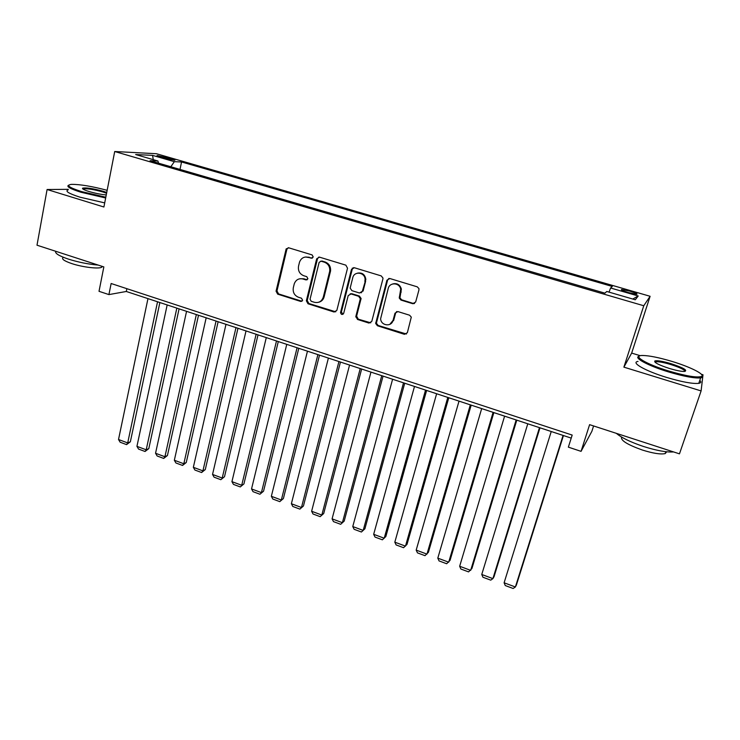 <?xml version="1.0" encoding="UTF-8"?>
<svg xmlns="http://www.w3.org/2000/svg" width="740" height="740" viewBox="0 0 740 740"><rect width="100%" height="100%" fill="white"/><g stroke="black" fill="none" stroke-linecap="round" stroke-linejoin="round"><path stroke-width="1.11" d="M313.242 257.021L312.095 254.902L288.72 247.808L286.112 249.084L276.057 291.162L277.667 294.141L300.718 301.448L302.642 300.32L301.504 298.22L298.507 297.267C294.381 295.491 292.651 292.3 293.318 287.693L294.298 283.707C295.954 279.692 298.84 278.12 302.956 278.989L305.981 279.923L307.914 278.776L306.776 276.668L303.752 275.733C299.608 273.966 297.868 270.757 298.544 266.113L299.552 262.025C301.236 258.001 304.14 256.419 308.247 257.27L311.29 258.195L313.242 257.021M629.851 291.144L621.655 289.47C620.555 289.812 622.849 290.857 628.547 292.605L636.761 294.289C637.843 293.928 635.54 292.883 629.851 291.144M412.698 303.687L415.667 302.022L418.942 289.941L418.942 288.609L417.249 286.833L389.851 278.518L386.928 280.201L375.67 323.473L377.409 325.748L404.419 334.314L407.361 332.695L411.292 317.136L409.581 315.212L397.907 311.577L394.975 313.214L393.07 320.346C391.571 327.228 380.85 325.813 380.628 318.736L388.213 288.507C389.61 281.921 399.776 282.541 400.682 289.303L399.258 298.072L400.978 300.079L412.698 303.687L414.548 303.493M68.274 189.329L47.092 189.514L37 245.199L103.841 266.909L99.021 291.31L108.919 294.594L111.139 283.512L572.187 435.074L568.366 447.145L581.057 451.354L591.87 431.318L593.591 425.953M640.304 355.718L631.664 353.091L623.885 367.142L701.104 390.924L679.468 453.842L589.604 424.658L581.057 451.354M623.885 367.142L643.763 305.75L114.709 151.515L156.436 153.726L650.109 296.287L643.763 305.75M47.092 189.514L103.905 207.006L114.709 151.515M347.522 268.213L345.867 265.161L319.467 257.141L316.664 258.824L306.36 300.764L307.988 303.752L334.027 312.002L336.839 310.393L347.522 268.213M354.34 267.732L381.23 275.9L382.969 278.055L382.904 278.98L371.776 321.438L368.899 323.056L357.503 319.449L355.857 316.406L360.343 298.71L358.604 296.287L351.056 293.937L348.207 295.584L343.693 313.307C342.296 315.036 341.242 314.796 340.52 312.604L351.472 269.416L354.34 267.732M701.104 390.924L703 374.773L701.372 374.283M160.543 157.139L174.677 160.293C175.51 160.127 174.39 159.59 171.347 158.684L157.241 155.548C156.417 155.705 157.518 156.233 160.543 157.139M609.029 292.134L610.602 287.999L612.295 286.463L181.559 161.968L174.326 161.672L170.829 166.75M610.602 287.999L638.213 295.991L635.281 299.765L606.772 291.477L604.913 293.16L150.054 160.7L157.935 161.015L135.661 154.54L152.588 155.381L174.326 161.672M631.664 353.091L650.109 296.287M108.919 294.594L126.299 291.477L571.234 438.108M126.864 288.683L126.299 291.477M179.996 169.414L181.559 161.968M158.517 163.161L157.935 161.015M153.263 159.655L152.588 155.381M638.213 295.991L632.765 299.034M312.41 258.094L305.509 257.002M299.894 278.749L303.825 278.795L307.174 279.794M288.258 247.715L286.88 249.343L276.973 290.94L278.573 293.919L301.985 301.272M318.885 257.048L317.516 258.667L307.22 300.523L308.848 303.502L335.766 311.827M321.095 261.183L319.134 262.358L310.051 299.219L311.198 301.282L314.389 302.29C318.774 303.197 321.743 301.467 323.297 297.101L329.726 271.173C330.059 266.761 328.255 263.755 324.324 262.163L320.799 261.118M318.811 302.216C321.53 301.495 323.306 299.709 324.12 296.87L323.297 297.101M321.937 261.017L325.156 261.997C329.087 263.588 330.882 266.585 330.549 270.988L324.12 296.87M350.177 293.845L351.833 293.706L359.372 296.046L361.101 298.479L356.625 316.128L358.271 319.162L370.759 322.834M353.591 267.63L352.259 269.231L341.362 312.058L343.055 314.241M364.866 281.478L365.079 279.646C365.273 272.274 354.22 270.627 352.749 277.768L350.168 288.101L351.898 290.654L359.455 292.994L362.322 291.338L365.838 279.443C365.033 274.54 362.304 272.431 357.651 273.106M361.129 292.855L362.322 291.338M365.625 281.274L363.081 291.116M392.848 283.91C397.149 282.948 399.989 284.678 401.367 289.072L399.942 297.832L401.672 299.829L413.355 303.437M389.832 324.361L393.07 320.346M396.742 311.512L395.669 312.946L393.773 320.059M388.925 278.425L387.64 279.998L376.401 323.186L378.131 325.452L406.427 334.018M157.537 301.772L127.706 442.918L118.52 439.505L147.963 298.618M130.36 441.771L126.586 444.62L127.706 442.918L130.36 441.771L159.868 302.54M126.586 444.62L120.167 442.224L118.52 439.505M107.161 190.319C92.084 186.314 80.207 184.325 71.549 184.362C65.638 185.093 68.959 187.507 81.502 191.577L105.82 197.201M105.663 197.978L81.002 192.261C70.152 188.802 66.026 186.443 68.644 185.194M106.255 194.925C101.056 194.481 95.293 193.334 88.948 191.494C84.129 189.977 82.011 188.867 82.584 188.182C86.099 187.451 93.027 188.496 103.35 191.318L106.736 192.465M106.588 193.26L102.879 191.975C94.193 189.551 87.773 188.496 83.611 188.802L83.028 189.116M98.189 265.077C88.264 264.217 78.329 262.228 68.376 259.102C59.006 255.929 54.788 253.321 55.722 251.276M102.508 266.474L101.51 267.353C97.985 269.055 82.223 267.094 71.752 263.588C63.816 260.841 61.041 258.75 63.409 257.307M104.71 202.89L80.068 197.201C68.737 193.547 64.769 191.114 68.163 189.903M671.698 361.333C659.072 357.587 649.442 355.635 642.82 355.487C631.387 355.2 645.687 364.089 668.766 371.018C686.137 376.087 697.062 377.9 701.548 376.447C705.498 374.496 689.957 366.772 671.698 361.333M702.084 375.439L702.075 377.456L700.651 377.89C694.601 378.445 683.871 376.447 668.479 371.906C647.879 365.69 632.987 357.54 639.138 356.245M670.995 363.664C683.954 367.993 688.32 370.601 684.093 371.48C680.754 371.397 675.898 370.398 669.534 368.502C658.961 365.051 654.049 362.554 654.789 361C657.055 360.288 662.457 361.175 670.995 363.664M685.074 371.425C684.62 369.732 679.829 367.419 670.718 364.506C663.669 362.424 658.748 361.518 655.945 361.777L655.057 362.258M673.529 451.918C666.666 452.436 656.658 450.623 643.513 446.488C630.508 442.104 621.452 437.719 616.346 433.344M666.74 451.807L665.186 453.592C660.718 454.573 653.078 453.38 642.292 450.013C627.317 444.648 620.425 440.337 621.619 437.081M699.809 380.351C701.381 381.933 701.039 382.932 698.782 383.348C692.714 383.958 682.002 381.988 666.629 377.428C645.215 370.944 630.369 362.387 638.037 361.425M176.832 308.127L146.215 449.8L136.937 446.35L167.166 304.945M148.805 448.616L145.049 451.483L146.215 449.8L148.805 448.616L179.08 308.867M145.049 451.483L138.565 449.078L136.937 446.35M196.34 314.555L164.918 456.746L155.548 453.259L186.563 311.337M167.434 455.526L163.697 458.43L164.918 456.746L167.434 455.526L198.505 315.268M163.697 458.43L157.148 455.988L155.548 453.259M216.052 321.058L183.816 463.767L174.344 460.252L206.173 317.793M186.258 462.509L182.549 465.442L183.816 463.767L186.258 462.509L218.124 321.733M182.549 465.442L175.926 462.981L174.344 460.252M235.977 327.626L202.917 470.862L193.344 467.31L225.987 324.333M205.285 469.567L201.595 472.527L202.917 470.862L205.285 469.567L237.965 328.273M201.595 472.527L194.907 470.039L193.344 467.31M256.123 334.258L222.213 478.04L212.537 474.442L246.022 330.928M224.507 476.699L220.835 479.696L224.507 476.699L258.019 334.887M220.835 479.696L214.073 477.18L212.537 474.442M276.492 340.974L241.712 485.283L231.935 481.648L266.28 337.607M243.923 483.904L240.278 486.929L243.923 483.904L278.296 341.565M286.325 248.686L286.371 249.426M240.278 486.929L233.452 484.385L231.935 481.648M297.073 347.754L261.423 492.609L251.535 488.937L286.759 344.359M263.551 491.184L259.934 494.246L263.551 491.184L298.784 348.318M259.934 494.246L253.034 491.674L251.535 488.937M317.895 354.617L281.339 500.009L271.349 496.299L307.461 351.176M283.392 498.547L279.794 501.637L283.392 498.547L319.504 355.144M279.794 501.637L272.82 499.038L271.349 496.299M338.939 361.555L301.467 507.492L291.375 503.737L328.394 358.077M303.446 505.984L299.876 509.111L303.446 505.984L340.456 362.054M352.416 268.786L352.323 268.102M299.876 509.111L292.818 506.484L291.375 503.737M360.223 368.566L321.826 515.049L311.623 511.257L349.558 365.051M323.713 513.505L320.161 516.659L323.713 513.505L361.638 369.029M320.161 516.659L313.039 514.004L311.623 511.257M381.748 375.661L342.398 522.69L332.084 518.86L370.953 372.1M344.193 521.099L340.678 524.299L344.193 521.099L383.061 376.096M393.588 320.642L393.042 320.466M340.678 524.299L333.472 521.617L332.084 518.86M403.513 382.83L363.192 530.423L352.767 526.547L392.598 379.241M352.767 526.547L354.127 529.304L361.416 532.014L364.903 528.785L404.715 383.228M425.528 390.091L384.217 538.23L373.672 534.317L414.493 386.456M373.672 534.317L375.014 537.074L382.377 539.812L385.836 536.546L426.619 390.452M447.793 397.426L405.474 546.129L394.818 542.17L436.628 393.745M394.818 542.17L396.122 544.927L403.568 547.702L407 544.399L448.782 397.75M470.316 404.854L426.962 554.121L416.185 550.116L459.022 401.126M416.185 550.116L417.471 552.873L425 555.675L428.395 552.336L471.186 405.132M493.099 412.356L448.699 562.197L437.803 558.145L481.675 408.591M437.803 558.145L439.051 560.911L446.664 563.741L450.04 560.365L493.858 412.606M516.15 419.95L470.677 570.364L459.66 566.266L504.597 416.148M459.66 566.266L460.881 569.032L468.577 571.89L471.917 568.487L516.788 420.163M539.469 427.637L492.905 578.625L481.759 574.481L527.777 423.789M481.759 574.481L482.952 577.246L490.731 580.141L492.905 578.625L494.033 576.691L539.978 427.803M563.066 435.416L515.382 586.977L504.107 582.787L551.235 431.513M504.107 582.787L505.263 585.553L513.135 588.485L515.382 586.977L516.409 584.989L563.445 435.546M166.759 158.906L167.064 157.444M171.097 159.868L171.347 158.684M309.117 257.113L308.247 257.27M306.841 279.729L305.981 279.923M303.825 278.795L302.956 278.989M301.587 301.208L300.718 301.448M278.573 293.919L277.667 294.141M276.973 290.94L276.057 291.162M286.88 249.343L285.982 249.482M312.141 258.038L311.29 258.195M334.841 311.743L334.027 312.002M308.848 303.502L307.988 303.752M317.516 258.667L316.664 258.824M330.41 271.691L329.587 271.867M325.156 261.997L324.324 262.163M369.649 322.769L368.899 323.056M358.271 319.162L357.503 319.449M356.625 316.128L355.857 316.406M361.028 299.099L360.26 299.339M359.372 296.046L358.604 296.287M351.833 293.706L351.056 293.937M341.362 312.058L340.567 312.317M352.259 269.231L351.472 269.416M401.672 299.829L400.978 300.079M399.998 296.749L399.304 296.99M401.246 292.06L400.562 292.291M395.669 312.946L394.975 313.214M405.095 333.999L404.419 334.314M378.131 325.452L377.409 325.748M376.484 322.409L375.744 322.696M387.64 279.998L386.928 280.201M621.498 289.96L621.655 289.47M287.009 248.954L286.112 249.084M330.549 270.988L329.726 271.173M356.55 316.692L355.783 316.97M361.101 298.479L360.343 298.71M341.316 312.336L340.52 312.604M365.838 279.443L365.079 279.646M399.942 297.832L399.258 298.072M401.367 289.072L400.682 289.303M376.401 323.186L375.67 323.473M83.611 188.802L83.5 189.403M101.732 266.224L101.51 267.353M83.13 188.996L82.584 188.182M698.782 383.348L700.651 377.89M655.945 361.777L655.64 362.72M665.834 451.705L665.186 453.592M655.307 361.98L654.789 361M701.548 376.447L702.075 377.456"/></g></svg>
